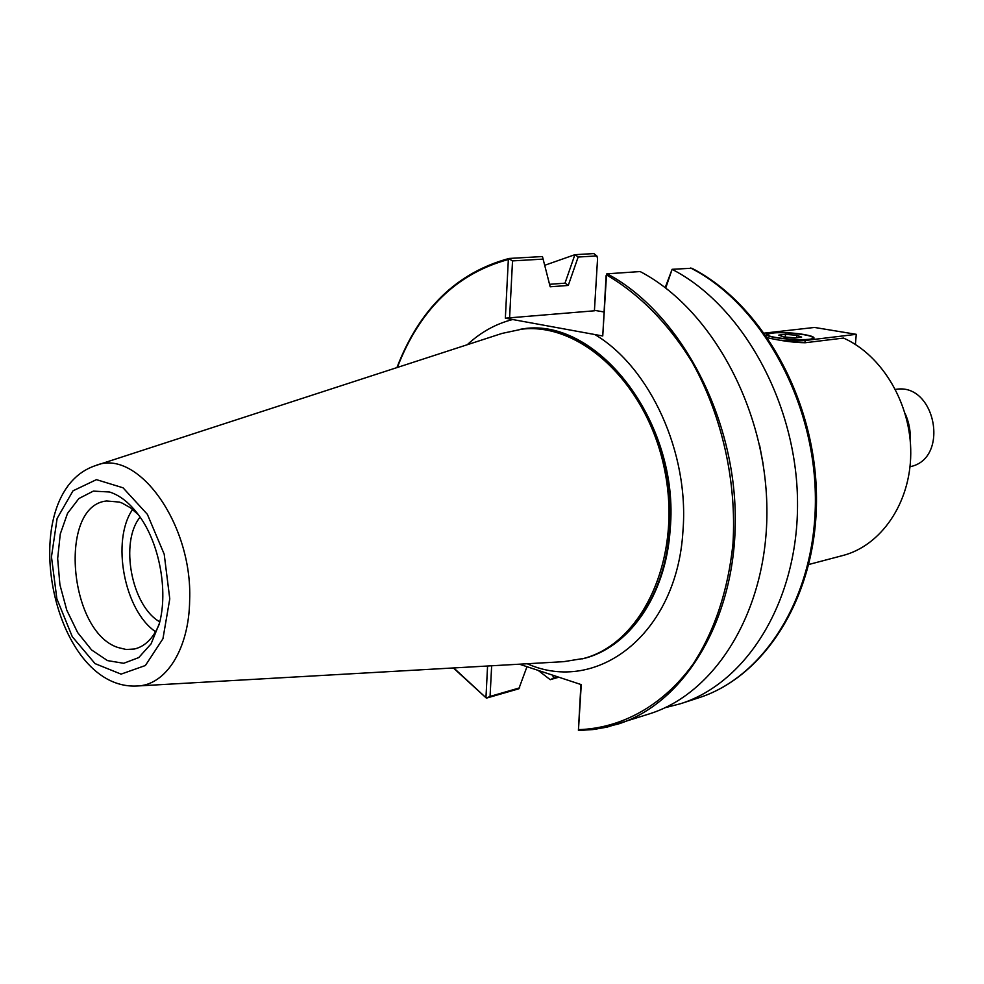 <?xml version="1.0" encoding="UTF-8"?>
<svg xmlns="http://www.w3.org/2000/svg" width="984" height="984" viewBox="0 0 984 984"><rect width="100%" height="100%" fill="white"/><g stroke="black" fill="none" stroke-linecap="round" stroke-linejoin="round"><path stroke-width="1.48" d="M895.489 389.418C935.686 381.952 950.175 459.073 910.015 466.711M594.434 310.317L603.868 311.953M467.277 344.72C480.659 332.248 495.776 323.847 512.639 319.517L505.346 318.189L594.41 310.796L597.546 258.952L597.19 256.91L593.906 253.577L574.902 254.684L564.988 283.183M512.639 319.517L594.877 334.548C650.141 367.364 689.489 453.132 682.945 531.102C676.98 634.422 596.734 694.876 527.215 663.745M606.525 273.983L606.501 274.93C639.231 293.933 668.997 324.043 692.465 362.727C722.096 416.06 736.831 481.803 732.957 543.857C728.049 590.486 714.765 630.572 693.105 664.089C663.031 705.7 621.605 728.308 578.481 729.661L578.826 730.423L581.802 730.349L595.873 729.193L618.038 724.089C685.282 702.908 736.868 617.706 735.269 515.296C733.953 412.972 678.259 311.35 607.14 273.81L606.107 275.643L602.749 335.987L594.877 334.548M526.981 666.697L518.814 688.8L486.403 698.136L453.759 667.939M505.346 318.189L508.347 259.505L509.072 258.46L542.455 256.541L550.179 286.787L568.26 285.446L565.148 283.171L549.552 284.302M509.564 318.398L512.529 260.895L508.863 258.669M512.529 260.895L543.217 259.099M487.572 666.008L485.973 697.336M578.481 729.661L581.261 684.618L519.404 664.188M606.501 274.93L602.749 335.987M607.14 273.81L640.154 271.559C710.805 308.386 765.835 407.954 766.893 508.334C768.209 608.788 716.77 692.625 649.76 713.757L606.993 727.151L592.971 729.562L578.813 730.423M581.925 658.936C628.173 648.764 665.922 596.316 670.166 529.478C680.424 421.484 595.148 314.068 520.019 329.357M519.712 687.841L490.069 696.414L491.656 665.774M557.743 676.857L553.525 678.074L552.713 675.196M490.069 696.414L486.391 698.123L453.353 667.964M138.018 685.946L563.709 661.666L583.918 658.394C642.318 643.056 681.727 559.084 665.159 472.689C649.243 386.183 582.061 322.235 522.073 329.136L502.049 333.416L96.555 465.272M665.713 288.041L672.109 269.308L665.184 287.635M672.109 269.308L691.826 268.238C762.194 304.228 815.847 400.291 816.486 497.289C817.372 594.311 766.179 676.402 698.591 697.853L680.584 703.708C747.336 682.65 798.614 600.117 797.52 501.532C796.696 403.034 742.305 305.446 672.109 269.345M664.876 707.779L680.584 703.708M763.08 463.71L759.66 445.543M568.26 285.446L578.162 257.033L575.025 254.659M578.162 257.033L595.861 256M596.784 255.988L593.906 253.577M574.902 254.684L544.767 265.274M538.137 670.375L550.191 679.661L558.838 677.213M553.525 678.074L550.302 679.686M580.917 684.507L578.408 730.312M140.109 517.117C119.458 542.073 131.487 606.07 159.777 621.839M132.619 509.417C111.007 540.511 124.169 610.597 155.595 631.728M109.568 492L93.332 491.114L78.88 498.531L67.527 513.353L60.27 534.017L57.662 558.568L59.913 584.73L66.777 610.178L77.674 632.614L91.647 649.994L107.477 660.596L123.689 663.29L138.744 657.583L151.093 643.844L159.433 623.266C168.227 590.486 159.359 543.266 139.261 515.911C130.171 503.402 120.269 495.432 109.568 492M159.088 624.569C153.233 638.321 145.017 646.476 134.427 649.01L126.247 649.514L117.883 647.484C68.499 631.593 58.265 505.407 106.616 500.991L119.347 502.074L122.151 503.095L130.478 507.793L138.473 514.829M783.473 336.897L794.974 337.881L801.653 337.094L796.868 335.335L785.478 334.351L778.762 335.126L783.473 336.897M785.478 334.351L785.257 337.045M796.868 335.335L796.671 337.684M803.288 334.585C809.66 335.692 812.858 336.786 812.87 337.881C813.178 341.854 765.466 338.188 767.569 334.412C772.538 332.063 784.445 332.125 803.288 334.585M803.928 334.511C789.512 331.965 766.315 331.829 766.45 334.326C764.248 338.287 814.321 342.137 813.989 337.967C813.977 336.823 810.619 335.679 803.928 334.511M855.379 344.449L856.277 334.326L814.531 327.451L764.408 333.109M804.924 342.776L805.109 340.489L856.277 334.326M805.109 340.489C799.008 341.141 790.939 341.042 780.865 340.218M767.704 337.819C781.788 340.968 794.285 342.604 805.207 342.739L843.534 338.066C882.365 355.273 911.295 404.203 910.754 453.747C910.372 503.328 880.987 545.714 842.759 555.542L808.873 564.472M905.083 413.366C909.019 422.136 910.741 431.312 910.261 440.918M397.327 367.475C419.774 309.48 456.785 273.49 508.347 259.505M522.073 329.136L523.131 329.037C597.571 317.242 679.612 423.661 669.6 529.589C665.455 594.619 629.625 646.267 584.951 658.099L583.918 658.394M690.694 268.017C760.62 303.662 814.678 400.094 815.379 497.523C816.351 595.037 765.171 676.82 698.591 697.853M189.654 600.068C192.704 523.636 137.194 447.597 95.51 465.617C13.444 492.923 50.528 690.337 136.911 686.008C165.706 685.565 189.149 649.219 189.654 600.068M169.777 598.887L162.938 638.764L145.386 665.516L121.081 674.126L95.054 663.622L72.287 636.709L56.863 598.776L51.463 556.821L57.121 518.445L73.013 490.819L96.444 479.638L123.025 487.793L147.379 514.349L164.205 554.201L169.777 598.887M509.085 258.46C456.859 272.556 419.479 308.927 396.933 367.598M596.538 255.41L597.19 256.91M767.557 334.523L767.483 335.446M812.87 337.881L812.796 338.803"/></g></svg>
